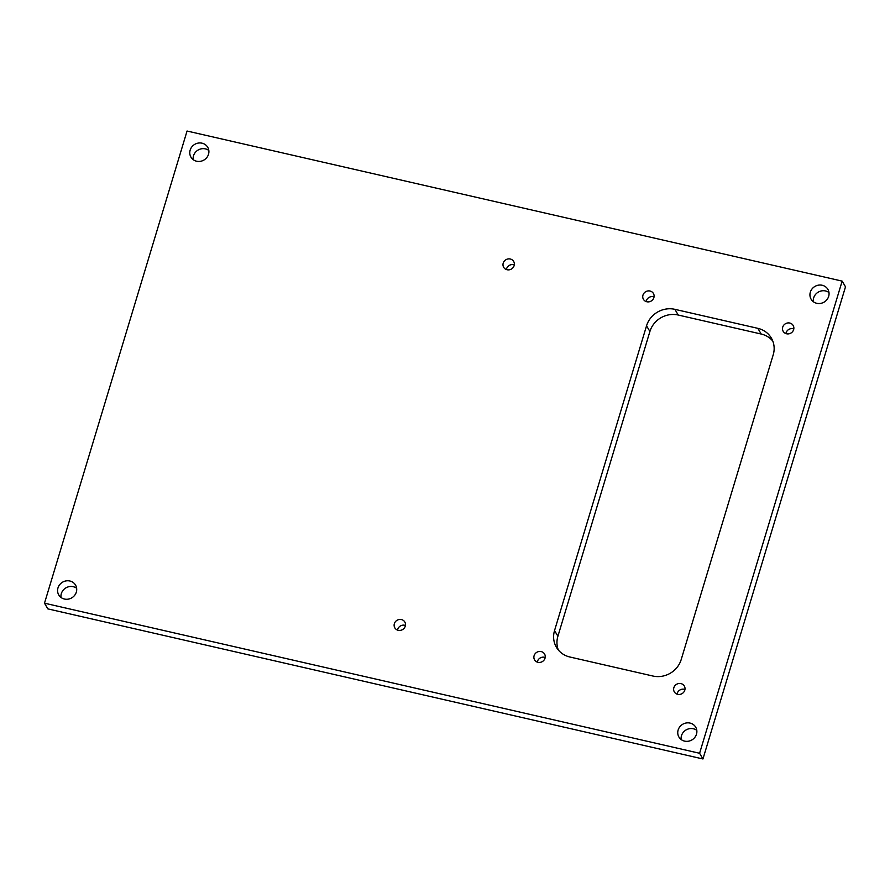 <?xml version="1.0" encoding="UTF-8"?>
<svg xmlns="http://www.w3.org/2000/svg" width="890" height="890" viewBox="0 0 890 890"><rect width="100%" height="100%" fill="white"/><g stroke="black" fill="none" stroke-linecap="round" stroke-linejoin="round"><path stroke-width="1.33" d="M785.903 333.583A5.785 5.407 149.6 0 1 793.802 328.933M789.797 323.048A5.785 5.407 149.6 0 1 792.612 331.603A5.785 5.407 149.6 0 1 783.189 331.347A5.785 5.407 149.6 0 1 789.797 323.048M506.399 269.548A5.785 5.407 149.6 0 1 514.298 264.897M510.293 259.012A5.785 5.407 149.6 0 1 513.107 267.567A5.785 5.407 149.6 0 1 503.684 267.312A5.785 5.407 149.6 0 1 510.293 259.012M646.151 301.565A5.785 5.407 149.6 0 1 654.05 296.915M650.045 291.03A5.785 5.407 149.6 0 1 652.86 299.585A5.785 5.407 149.6 0 1 643.437 299.329A5.785 5.407 149.6 0 1 650.045 291.03M397.541 630.098A5.785 5.407 149.6 0 1 405.44 625.459M401.435 619.562A5.785 5.407 149.6 0 1 404.249 628.129A5.785 5.407 149.6 0 1 394.826 627.862A5.785 5.407 149.6 0 1 401.435 619.562M537.293 662.115A5.785 5.407 149.6 0 1 545.192 657.476M541.187 651.58A5.785 5.407 149.6 0 1 544.001 660.146A5.785 5.407 149.6 0 1 534.578 659.879A5.785 5.407 149.6 0 1 541.187 651.58M677.045 694.133A5.785 5.407 149.6 0 1 684.955 689.494M680.939 683.598A5.785 5.407 149.6 0 1 683.754 692.164A5.785 5.407 149.6 0 1 674.331 691.897A5.785 5.407 149.6 0 1 680.939 683.598M681.173 739.534A9.723 9.089 149.6 0 1 693.388 728.777A9.723 9.089 149.6 0 1 696.803 730.356M690.039 723.081A9.723 9.089 149.6 0 1 695.702 727.163A9.723 9.089 149.6 0 1 694.756 737.465A9.723 9.089 149.6 0 1 684.588 741.114A9.723 9.089 149.6 0 1 678.925 737.031A9.723 9.089 149.6 0 1 679.871 726.73A9.723 9.089 149.6 0 1 690.039 723.081M61.021 597.457A9.723 9.089 149.6 0 1 73.225 586.699A9.723 9.089 149.6 0 1 76.64 588.279M69.876 581.003A9.723 9.089 149.6 0 1 75.539 585.086A9.723 9.089 149.6 0 1 74.604 595.388A9.723 9.089 149.6 0 1 64.436 599.037A9.723 9.089 149.6 0 1 58.762 594.954A9.723 9.089 149.6 0 1 59.708 584.652A9.723 9.089 149.6 0 1 69.876 581.003M193.197 159.644A9.723 9.089 149.6 0 1 205.412 148.886A9.723 9.089 149.6 0 1 208.827 150.466M202.063 143.19A9.723 9.089 149.6 0 1 207.726 147.273A9.723 9.089 149.6 0 1 206.78 157.575A9.723 9.089 149.6 0 1 196.612 161.224A9.723 9.089 149.6 0 1 190.95 157.13A9.723 9.089 149.6 0 1 191.884 146.839A9.723 9.089 149.6 0 1 202.063 143.19M813.36 301.721A9.723 9.089 149.6 0 1 825.564 290.963A9.723 9.089 149.6 0 1 828.979 292.543M822.215 285.267A9.723 9.089 149.6 0 1 827.878 289.35A9.723 9.089 149.6 0 1 826.944 299.652A9.723 9.089 149.6 0 1 816.775 303.301A9.723 9.089 149.6 0 1 811.113 299.207A9.723 9.089 149.6 0 1 812.047 288.916A9.723 9.089 149.6 0 1 822.215 285.267M187.056 131.03L842.151 281.118L699.596 753.274L44.5 603.186L187.056 131.03M699.596 753.274L702.944 758.97L845.5 286.814L842.151 281.118M702.944 758.97L47.849 608.882L44.5 603.186M558.319 650A23.162 21.638 149.6 0 1 557.897 636.25L649.9 331.492A23.162 21.638 149.6 0 1 678.225 315.038L761.195 334.039A23.162 21.638 149.6 0 1 772.776 341.059M773.21 354.81L681.195 659.568A23.162 21.638 149.6 0 1 652.882 676.022L569.9 657.009A23.162 21.638 149.6 0 1 556.417 647.286A23.162 21.638 149.6 0 1 554.548 630.543L646.552 325.796A23.162 21.638 149.6 0 1 674.876 309.331L757.846 328.343A23.162 21.638 149.6 0 1 771.341 338.067A23.162 21.638 149.6 0 1 773.21 354.81M757.846 328.343L761.195 334.039M674.876 309.331L678.225 315.038M646.552 325.796L649.9 331.492M554.548 630.543L557.897 636.25"/></g></svg>
